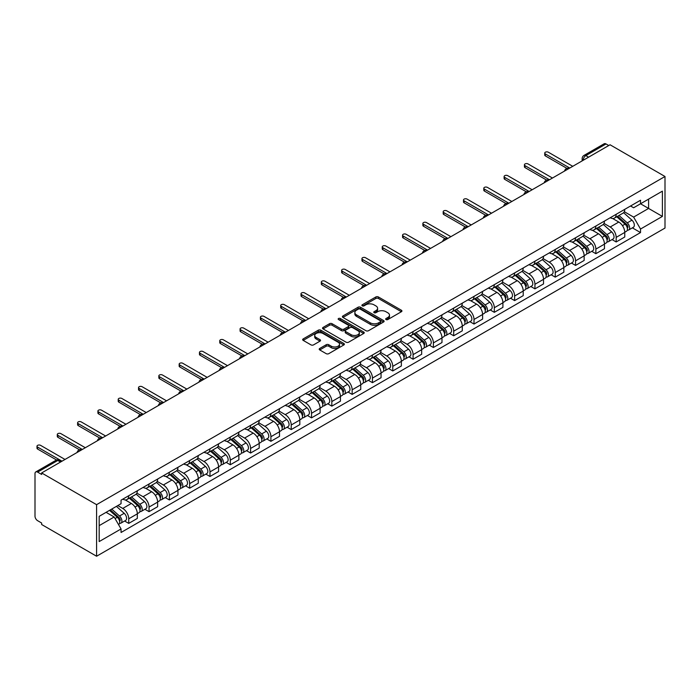 <?xml version="1.0" encoding="UTF-8"?>
<svg xmlns="http://www.w3.org/2000/svg" width="700" height="700" viewBox="0 0 700 700"><rect width="100%" height="100%" fill="white"/><g stroke="black" fill="none" stroke-linecap="round" stroke-linejoin="round"><path stroke-width="1.05" d="M386.033 319.559A1.269 0.726 0 0 0 387.826 319.559L401.398 311.719A1.811 1.041 0 0 0 401.931 310.984A1.811 1.041 0 0 0 401.398 310.24L378.402 296.966A1.811 1.041 0 0 0 375.848 296.966L362.267 304.797A1.269 0.726 0 0 0 361.891 305.322A1.269 0.726 0 0 0 362.267 305.839A1.269 0.726 0 0 0 364.053 305.839L365.811 304.824A5.784 3.342 0 0 1 373.993 304.824L375.909 305.926A5.784 3.342 0 0 1 377.598 308.289A5.784 3.342 0 0 1 375.909 310.651L374.15 311.666A1.269 0.726 0 0 0 373.783 312.183A1.269 0.726 0 0 0 374.15 312.699A1.269 0.726 0 0 0 375.935 312.699L377.694 311.684A5.784 3.342 0 0 1 385.875 311.684L387.791 312.786A5.784 3.342 0 0 1 389.489 315.149A5.784 3.342 0 0 1 387.791 317.511L386.033 318.526A1.269 0.726 0 0 0 385.665 319.043A1.269 0.726 0 0 0 386.033 319.559L386.033 318.526M319.743 348.46A1.811 1.041 0 0 0 319.217 349.195A1.811 1.041 0 0 0 319.743 349.939L326.2 353.666A1.811 1.041 0 0 0 328.755 353.666L343.831 344.96A1.811 1.041 0 0 0 344.365 344.216A1.811 1.041 0 0 0 343.831 343.481L320.828 330.199A1.811 1.041 0 0 0 318.273 330.199L303.196 338.905A1.811 1.041 0 0 0 302.662 339.649A1.811 1.041 0 0 0 303.196 340.384L310.993 344.881A1.811 1.041 0 0 0 313.547 344.881L319.996 341.154A1.811 1.041 0 0 0 320.53 340.419A1.811 1.041 0 0 0 319.996 339.684L316.129 337.453A4.839 2.791 0 0 1 314.72 335.475A4.839 2.791 0 0 1 317.704 332.894A4.839 2.791 0 0 1 322.971 333.506L338.109 342.248A4.839 2.791 0 0 1 339.526 344.216A4.839 2.791 0 0 1 336.543 346.797A4.839 2.791 0 0 1 331.275 346.194L328.755 344.733A1.811 1.041 0 0 0 326.2 344.733L319.743 348.46L319.743 349.939M96.582 504.665L41.641 472.946L610.059 144.778L665 176.496L96.582 504.665L96.582 556.238L665 228.06L665 176.496M365.942 330.715A1.811 1.041 0 0 0 368.498 330.715L383.574 322.009A1.811 1.041 0 0 0 384.108 321.274A1.811 1.041 0 0 0 383.574 320.539L360.57 307.256A1.811 1.041 0 0 0 358.015 307.256L342.939 315.963A1.811 1.041 0 0 0 342.405 316.697A1.811 1.041 0 0 0 342.939 317.433L365.942 330.715M339.036 319.83A1.269 0.726 0 0 1 340.314 320.014L340.314 318.509L363.703 332.01A1.811 1.041 0 0 1 364.236 332.745A1.811 1.041 0 0 1 363.703 333.48L348.626 342.186A1.811 1.041 0 0 1 346.071 342.186L323.067 328.912L323.067 327.434A1.811 1.041 0 0 0 322.534 328.169A1.811 1.041 0 0 0 323.067 328.912M323.067 327.434L329.516 323.706A1.811 1.041 0 0 1 332.071 323.706L341.408 329.096A1.811 1.041 0 0 0 343.963 329.096L348.241 326.62A1.811 1.041 0 0 0 348.766 325.885A1.811 1.041 0 0 0 348.241 325.15L338.529 319.541A1.269 0.726 0 0 1 338.161 319.025A1.269 0.726 0 0 1 338.94 318.351A1.269 0.726 0 0 1 340.314 318.509M41.641 472.946L41.641 474.451L37.607 472.124A3.684 2.126 -120 0 0 35.761 471.94A3.684 2.126 -120 0 0 35 473.629L35 516.171A3.684 2.126 -120 0 0 37.607 520.678L41.641 523.014L41.641 524.51L96.582 556.238M588.577 157.176L585.847 155.601A3.684 2.126 60 0 0 584.001 155.418L604.179 143.763A3.684 2.126 60 0 1 606.025 143.946L585.847 155.601A3.684 2.126 120 0 0 583.24 160.107L583.24 160.256M608.755 145.53L606.025 143.946M616.175 214.305A8.47 4.891 60 0 1 614.425 218.102L623.017 213.141A8.47 4.891 -120 0 0 624.767 209.344M603.986 223.423L610.19 227.01A8.47 4.891 60 0 1 616.175 237.379L624.767 232.418A8.47 4.891 -120 0 0 618.782 222.049L612.631 218.496M624.767 232.418L624.767 237.002L616.175 241.964L612.054 239.584M614.425 218.102A8.47 4.891 60 0 1 610.251 217.726M616.175 237.379L616.175 241.964M595.866 226.03A8.47 4.891 60 0 1 594.116 229.836L602.709 224.875A8.47 4.891 -120 0 0 604.459 221.069M591.745 251.309L595.866 253.689L604.459 248.727L604.459 244.142A8.47 4.891 -120 0 0 598.474 233.774L592.322 230.221M594.116 229.836A8.47 4.891 60 0 1 589.942 229.451M583.669 235.148L589.881 238.735A8.47 4.891 60 0 1 595.866 249.104L595.866 253.689M575.558 237.755A8.47 4.891 60 0 1 573.808 241.561L582.4 236.6A8.47 4.891 -120 0 0 584.15 232.794M571.436 263.043L575.558 265.414L584.15 260.453L584.15 255.868A8.47 4.891 -120 0 0 578.165 245.499L572.014 241.946M573.808 241.561A8.47 4.891 60 0 1 569.634 241.176M563.36 246.873L569.572 250.46A8.47 4.891 60 0 1 575.558 260.829L575.558 265.414M555.249 249.48A8.47 4.891 60 0 1 553.49 253.286L562.082 248.325A8.47 4.891 -120 0 0 563.841 244.519M551.128 274.767L555.249 277.139L563.841 272.186L563.841 267.601A8.47 4.891 -120 0 0 557.847 257.224L551.705 253.671M553.49 253.286A8.47 4.891 60 0 1 549.325 252.901M543.051 258.598L549.255 262.185A8.47 4.891 60 0 1 555.249 272.554L555.249 277.139M534.94 261.205A8.47 4.891 60 0 1 533.181 265.011L541.774 260.05A8.47 4.891 -120 0 0 543.532 256.244M530.819 286.493L534.94 288.873L543.532 283.911L543.532 279.326A8.47 4.891 -120 0 0 537.539 268.949L531.387 265.396M533.181 265.011A8.47 4.891 60 0 1 529.016 264.626M522.742 270.331L528.946 273.91A8.47 4.891 60 0 1 534.94 284.287L534.94 288.873M514.631 272.93A8.47 4.891 60 0 1 512.872 276.736L521.465 271.775A8.47 4.891 -120 0 0 523.224 267.969M510.51 298.217L514.631 300.598L523.224 295.636L523.224 291.051A8.47 4.891 -120 0 0 517.23 280.674L511.079 277.121M512.872 276.736A8.47 4.891 60 0 1 508.707 276.351M502.434 282.056L508.637 285.635A8.47 4.891 60 0 1 514.631 296.012L514.631 300.598M494.314 284.655A8.47 4.891 60 0 1 492.564 288.461L501.156 283.5A8.47 4.891 -120 0 0 502.906 279.703M490.201 309.942L494.314 312.322L502.915 307.361L502.915 302.776A8.47 4.891 -120 0 0 496.921 292.399L490.77 288.855M492.564 288.461A8.47 4.891 60 0 1 488.399 288.076M482.125 293.781L488.329 297.36A8.47 4.891 60 0 1 494.314 307.738L494.314 312.322M474.005 296.389A8.47 4.891 60 0 1 472.255 300.186L480.847 295.225A8.47 4.891 -120 0 0 482.597 291.428M469.892 321.668L474.005 324.047L482.597 319.086L482.597 314.501A8.47 4.891 -120 0 0 476.613 304.124L470.461 300.58M472.255 300.186A8.47 4.891 60 0 1 468.081 299.801M461.816 305.506L468.02 309.085A8.47 4.891 60 0 1 474.005 319.463L474.005 324.047M453.696 308.114A8.47 4.891 60 0 1 451.946 311.911L460.539 306.95A8.47 4.891 -120 0 0 462.289 303.152M449.575 333.392L453.696 335.773L462.289 330.811L462.289 326.226A8.47 4.891 -120 0 0 456.304 315.858L450.153 312.305M451.946 311.911A8.47 4.891 60 0 1 447.773 311.535M441.507 317.231L447.711 320.81A8.47 4.891 60 0 1 453.696 331.188L453.696 335.773M433.387 319.839A8.47 4.891 60 0 1 431.637 323.636L440.23 318.675A8.47 4.891 -120 0 0 441.98 314.877M429.266 345.118L433.387 347.498L441.98 342.536L441.98 337.951A8.47 4.891 -120 0 0 435.995 327.582L429.844 324.03M431.637 323.636A8.47 4.891 60 0 1 427.464 323.26M421.19 328.956L427.402 332.544A8.47 4.891 60 0 1 433.387 342.912L433.387 347.498M413.079 331.564A8.47 4.891 60 0 1 411.32 335.361L419.912 330.4A8.47 4.891 -120 0 0 421.671 326.602M408.957 356.842L413.079 359.223L421.671 354.261L421.671 349.676A8.47 4.891 -120 0 0 415.686 339.308L409.535 335.755M411.32 335.361A8.47 4.891 60 0 1 407.155 334.985M400.881 340.681L407.085 344.269A8.47 4.891 60 0 1 413.079 354.637L413.079 359.223M392.77 343.289A8.47 4.891 60 0 1 391.011 347.086L399.604 342.134A8.47 4.891 -120 0 0 401.363 338.328M388.649 368.567L392.77 370.947L401.363 365.986L401.363 361.401A8.47 4.891 -120 0 0 395.369 351.033L389.217 347.48M391.011 347.086A8.47 4.891 60 0 1 386.846 346.71M380.572 352.406L386.776 355.994A8.47 4.891 60 0 1 392.77 366.363L392.77 370.947M372.461 355.014A8.47 4.891 60 0 1 370.703 358.82L379.295 353.859A8.47 4.891 -120 0 0 381.054 350.053M368.34 380.301L372.461 382.672L381.054 377.711L381.054 373.126A8.47 4.891 -120 0 0 375.06 362.757L368.909 359.205M370.703 358.82A8.47 4.891 60 0 1 366.537 358.435M360.264 364.131L366.467 367.719A8.47 4.891 60 0 1 372.461 378.088L372.461 382.672M352.144 366.739A8.47 4.891 60 0 1 350.394 370.545L358.986 365.584A8.47 4.891 -120 0 0 360.736 361.777M348.031 392.026L352.152 394.398L360.745 389.445L360.745 384.851A8.47 4.891 -120 0 0 354.751 374.483L348.6 370.93M350.394 370.545A8.47 4.891 60 0 1 346.229 370.16M339.955 375.856L346.159 379.444A8.47 4.891 60 0 1 352.152 389.812L352.152 394.398M331.835 378.464A8.47 4.891 60 0 1 330.085 382.27L338.678 377.309A8.47 4.891 -120 0 0 340.428 373.502M327.723 403.751L331.835 406.131L340.428 401.17L340.428 396.585A8.47 4.891 -120 0 0 334.442 386.207L328.291 382.655M330.085 382.27A8.47 4.891 60 0 1 325.911 381.885M319.646 387.59L325.85 391.169A8.47 4.891 60 0 1 331.835 401.546L331.835 406.131M311.526 390.189A8.47 4.891 60 0 1 309.776 393.995L318.369 389.034A8.47 4.891 -120 0 0 320.119 385.227M307.405 415.476L311.526 417.856L320.119 412.895L320.119 408.31A8.47 4.891 -120 0 0 314.134 397.933L307.983 394.38M309.776 393.995A8.47 4.891 60 0 1 305.602 393.61M299.338 399.315L305.541 402.894A8.47 4.891 60 0 1 311.526 413.271L311.526 417.856M291.217 401.914A8.47 4.891 60 0 1 289.467 405.72L298.06 400.759A8.47 4.891 -120 0 0 299.81 396.961M287.096 427.201L291.217 429.581L299.81 424.62L299.81 420.035A8.47 4.891 -120 0 0 293.825 409.658L287.674 406.105M289.467 405.72A8.47 4.891 60 0 1 285.294 405.335M279.02 411.04L285.233 414.619A8.47 4.891 60 0 1 291.217 424.996L291.217 429.581M270.909 413.648A8.47 4.891 60 0 1 269.15 417.445L277.743 412.484A8.47 4.891 -120 0 0 279.501 408.686M266.787 438.926L270.909 441.306L279.501 436.345L279.501 431.76A8.47 4.891 -120 0 0 273.516 421.382L267.365 417.839M269.15 417.445A8.47 4.891 60 0 1 264.985 417.06M258.711 422.765L264.924 426.344A8.47 4.891 60 0 1 270.909 436.721L270.909 441.306M250.6 425.373A8.47 4.891 60 0 1 248.841 429.17L257.434 424.209A8.47 4.891 -120 0 0 259.192 420.411M246.479 450.651L250.6 453.031L259.192 448.07L259.192 443.485A8.47 4.891 -120 0 0 253.199 433.108L247.047 429.564M248.841 429.17A8.47 4.891 60 0 1 244.676 428.794M238.402 434.49L244.606 438.069A8.47 4.891 60 0 1 250.6 448.446L250.6 453.031M230.291 437.098A8.47 4.891 60 0 1 228.532 440.895L237.125 435.934A8.47 4.891 -120 0 0 238.884 432.136M226.17 462.376L230.291 464.756L238.884 459.795L238.884 455.21A8.47 4.891 -120 0 0 232.89 444.841L226.739 441.289M228.532 440.895A8.47 4.891 60 0 1 224.368 440.519M218.094 446.215L224.297 449.802A8.47 4.891 60 0 1 230.291 460.171L230.291 464.756M209.974 448.823A8.47 4.891 60 0 1 208.224 452.62L216.816 447.659A8.47 4.891 -120 0 0 218.575 443.861M205.861 474.101L209.982 476.481L218.575 471.52L218.575 466.935A8.47 4.891 -120 0 0 212.581 456.566L206.43 453.014M208.224 452.62A8.47 4.891 60 0 1 204.059 452.244M197.785 457.94L203.989 461.528A8.47 4.891 60 0 1 209.982 471.896L209.982 476.481M189.665 460.548A8.47 4.891 60 0 1 187.915 464.345L196.508 459.392A8.47 4.891 -120 0 0 198.258 455.586M185.553 485.826L189.665 488.206L198.258 483.245L198.258 478.66A8.47 4.891 -120 0 0 192.273 468.291L186.121 464.739M187.915 464.345A8.47 4.891 60 0 1 183.741 463.969M177.476 469.665L183.68 473.252A8.47 4.891 60 0 1 189.665 483.621L189.665 488.206M169.356 472.273A8.47 4.891 60 0 1 167.606 476.079L176.199 471.117A8.47 4.891 -120 0 0 177.949 467.311M165.235 497.56L169.356 499.931L177.949 494.97L177.949 490.385A8.47 4.891 -120 0 0 171.964 480.016L165.812 476.464M167.606 476.079A8.47 4.891 60 0 1 163.433 475.694M157.168 481.39L163.371 484.977A8.47 4.891 60 0 1 169.356 495.346L169.356 499.931M149.048 483.998A8.47 4.891 60 0 1 147.298 487.804L155.89 482.843A8.47 4.891 -120 0 0 157.64 479.036M144.926 509.285L149.048 511.656L157.64 506.695L157.64 502.11A8.47 4.891 -120 0 0 151.655 491.741L145.504 488.189M147.298 487.804A8.47 4.891 60 0 1 143.124 487.419M136.85 493.115L143.062 496.702A8.47 4.891 60 0 1 149.048 507.071L149.048 511.656M128.739 495.722A8.47 4.891 60 0 1 126.98 499.529L135.581 494.567A8.47 4.891 -120 0 0 137.331 490.761M124.617 521.01L128.739 523.39L137.331 518.429L137.331 513.844A8.47 4.891 -120 0 0 131.346 503.466L125.195 499.914M126.98 499.529A8.47 4.891 60 0 1 122.815 499.144M117.801 505.575L122.754 508.427A8.47 4.891 60 0 1 128.739 518.805L128.739 523.39M630.56 206.001L633.622 207.769L662.392 191.153L648.594 199.124L648.594 208.442L633.622 217.088L624.295 211.697M99.181 525.639L114.153 516.994L121.056 528.946L99.181 541.572L99.181 516.32L121.056 503.694L121.056 500.159L640.526 200.244L640.526 203.779L662.392 216.405L640.526 229.04L633.622 217.088M662.392 191.153L662.392 216.405M121.056 528.946L121.056 532.481L640.526 232.566L640.526 229.04M114.153 516.994L106.085 512.339M632.371 227.859L640.526 232.566M386.54 319.734L387.791 319.016A5.784 3.342 0 0 0 389.489 316.654L389.489 315.149M377.598 308.289L377.598 309.794A5.784 3.342 0 0 1 375.909 312.156L374.658 312.874M401.38 311.736L378.402 298.463A1.811 1.041 0 0 0 375.848 298.463L362.775 306.014M383.547 322.026L360.57 308.761A1.811 1.041 0 0 0 358.015 308.761L342.965 317.45L342.939 315.963M380.38 321.79A1.269 0.726 0 0 0 380.748 321.274A1.269 0.726 0 0 0 380.38 320.757L360.185 309.102A1.269 0.726 0 0 0 358.4 309.102L356.545 310.17A5.784 3.342 0 0 0 354.856 312.533A5.784 3.342 0 0 0 356.545 314.895L370.352 322.858A5.784 3.342 0 0 0 378.525 322.858L380.38 321.79L380.38 323.295A1.269 0.726 0 0 0 380.748 322.779L380.748 321.274M354.856 312.533L354.856 314.037A5.784 3.342 0 0 0 356.545 316.391L356.545 314.895M380.38 323.295L378.525 324.363A5.784 3.342 0 0 1 370.352 324.363L356.545 316.391M323.085 328.921L329.516 325.211L329.516 323.706M348.766 325.885L348.766 327.39A1.811 1.041 0 0 1 348.241 328.125L343.963 330.601A1.811 1.041 0 0 1 341.408 330.601L332.071 325.211A1.811 1.041 0 0 0 329.516 325.211M340.314 320.014L363.676 333.498M351.085 334.679A4.839 2.791 0 0 0 356.352 335.291A4.839 2.791 0 0 0 359.336 332.71A4.839 2.791 0 0 0 357.919 330.733L352.581 327.652A1.811 1.041 0 0 0 350.026 327.652L345.748 330.129A1.811 1.041 0 0 0 345.223 330.864A1.811 1.041 0 0 0 345.748 331.599L351.085 334.679L351.085 336.184A4.839 2.791 0 0 0 356.352 336.787A4.839 2.791 0 0 0 359.336 334.215L359.336 332.71M345.223 330.864L345.223 332.369A1.811 1.041 0 0 0 345.748 333.104L345.748 331.599M351.085 336.184L345.748 333.104M339.526 344.216L339.526 345.721A4.839 2.791 0 0 1 336.543 348.303A4.839 2.791 0 0 1 331.275 347.699L328.755 346.238A1.811 1.041 0 0 0 326.2 346.238L319.769 349.947M314.72 335.475L314.72 336.98A4.839 2.791 0 0 0 316.129 338.949L316.129 337.453M319.996 339.684L319.996 341.154L316.129 338.949M343.805 344.969L320.828 331.704A1.811 1.041 0 0 0 318.273 331.704L303.214 340.392M616.761 216.755L625.039 224.14A4.603 2.66 60 0 1 626.483 231.254L624.767 232.251M616.989 216.947L620.883 219.196M617.601 216.274L626.806 224.49A2.214 1.277 60 0 1 627.506 227.902A2.214 1.277 60 0 1 627.305 227.99M618.975 215.477L627.253 222.862A4.603 2.66 60 0 1 628.696 229.976A4.603 2.66 60 0 1 627.305 230.125M623.595 212.704L631.942 220.159A4.603 2.66 60 0 1 633.386 227.273L628.696 229.976M566.93 168.359L545.352 155.899A2.117 1.225 180 0 1 544.731 155.032L544.731 153.081A2.117 1.225 -0 0 0 545.352 153.947L569.765 168.044M572.758 166.311L548.345 152.215A2.117 1.225 -0 0 0 546.044 151.952A2.117 1.225 -0 0 0 544.731 153.081M596.452 228.48L604.73 235.865A4.603 2.66 60 0 1 606.174 242.979L604.459 243.976M596.671 228.672L600.574 230.921M597.293 227.999L606.497 236.215A2.214 1.277 60 0 1 607.189 239.636A2.214 1.277 60 0 1 606.988 239.715M598.666 227.203L606.944 234.588A4.603 2.66 60 0 1 608.387 241.701A4.603 2.66 60 0 1 606.996 241.85M603.286 224.429L611.634 231.884A4.603 2.66 60 0 1 613.077 238.998L608.387 241.701M576.144 240.205L584.421 247.59A4.603 2.66 60 0 1 585.865 254.713L584.15 255.701M576.363 240.398L580.256 242.655M576.984 239.724L586.189 247.94A2.214 1.277 60 0 1 586.88 251.361A2.214 1.277 60 0 1 586.679 251.44M578.358 238.928L586.635 246.312A4.603 2.66 60 0 1 588.079 253.435A4.603 2.66 60 0 1 586.688 253.575M582.977 236.154L591.325 243.609A4.603 2.66 60 0 1 592.769 250.723L588.079 253.435M546.621 180.084L525.044 167.624A2.117 1.225 180 0 1 524.423 166.758L524.423 164.806A2.117 1.225 -0 0 0 525.044 165.673L549.456 179.769M552.449 178.036L528.036 163.94A2.117 1.225 -0 0 0 525.726 163.678A2.117 1.225 -0 0 0 524.423 164.806M526.312 191.809L504.735 179.349A2.117 1.225 180 0 1 504.114 178.491L504.114 176.531A2.117 1.225 -0 0 0 504.735 177.398L529.148 191.494M532.14 189.761L507.727 175.665A2.117 1.225 -0 0 0 505.418 175.403A2.117 1.225 -0 0 0 504.114 176.531M555.835 251.93L564.113 259.315A4.603 2.66 60 0 1 565.556 266.438L563.841 267.426M556.054 252.131L559.947 254.38M556.666 251.449L565.88 259.665A2.214 1.277 60 0 1 566.571 263.086A2.214 1.277 60 0 1 566.37 263.165M558.049 250.652L566.326 258.037A4.603 2.66 60 0 1 567.77 265.16A4.603 2.66 60 0 1 566.379 265.309M562.66 247.888L571.008 255.334A4.603 2.66 60 0 1 572.46 262.447L567.77 265.16M535.526 263.655L543.804 271.04A4.603 2.66 60 0 1 545.247 278.162L543.532 279.151M535.745 263.856L539.639 266.105M536.358 263.174L545.571 271.39A2.214 1.277 60 0 1 546.262 274.811A2.214 1.277 60 0 1 546.061 274.89M537.74 262.377L546.017 269.762A4.603 2.66 60 0 1 547.461 276.885A4.603 2.66 60 0 1 546.07 277.034M542.351 259.613L550.699 267.059A4.603 2.66 60 0 1 552.142 274.172L547.461 276.885M515.218 275.38L523.495 282.765A4.603 2.66 60 0 1 524.939 289.887L523.215 290.876M515.436 275.581L519.33 277.83M516.049 274.899L525.262 283.115A2.214 1.277 60 0 1 525.954 286.536A2.214 1.277 60 0 1 525.753 286.615M517.431 274.102L525.709 281.488A4.603 2.66 60 0 1 527.153 288.61A4.603 2.66 60 0 1 525.761 288.759M522.043 271.338L530.39 278.784A4.603 2.66 60 0 1 531.834 285.906L527.153 288.61M505.995 203.534L484.426 191.074A2.117 1.225 180 0 1 483.805 190.216L483.805 188.256A2.117 1.225 -0 0 0 484.426 189.123L508.83 203.219M511.831 201.486L487.419 187.399A2.117 1.225 -0 0 0 485.109 187.127A2.117 1.225 -0 0 0 483.805 188.256M485.686 215.259L464.117 202.808A2.117 1.225 180 0 1 463.496 201.941L463.496 199.981A2.117 1.225 -0 0 0 464.117 200.847L488.521 214.944M491.523 213.211L467.11 199.124A2.117 1.225 -0 0 0 464.8 198.852A2.117 1.225 -0 0 0 463.496 199.981M465.377 226.984L443.8 214.532A2.117 1.225 180 0 1 443.188 213.666L443.188 211.715A2.117 1.225 -0 0 0 443.8 212.572L468.213 226.669M471.205 224.936L446.801 210.849A2.117 1.225 -0 0 0 444.491 210.577A2.117 1.225 -0 0 0 443.188 211.715M494.909 287.114L503.177 294.49A4.603 2.66 60 0 1 504.63 301.613L502.906 302.601M495.127 287.306L499.021 289.555M495.74 286.624L504.945 294.849A2.214 1.277 60 0 1 505.645 298.261A2.214 1.277 60 0 1 505.444 298.34M497.123 285.828L505.391 293.213A4.603 2.66 60 0 1 506.844 300.335A4.603 2.66 60 0 1 505.452 300.484M501.734 283.062L510.081 290.509A4.603 2.66 60 0 1 511.525 297.631L506.844 300.335M445.069 238.709L423.491 226.257A2.117 1.225 180 0 1 422.87 225.391L422.87 223.44A2.117 1.225 -0 0 0 423.491 224.297L447.904 238.394M450.896 236.67L426.484 222.574A2.117 1.225 -0 0 0 424.183 222.311A2.117 1.225 -0 0 0 422.87 223.44M474.591 298.839L482.869 306.224A4.603 2.66 60 0 1 484.312 313.338L482.597 314.326M474.819 299.031L478.713 301.28M475.431 298.358L484.636 306.574A2.214 1.277 60 0 1 485.336 309.986A2.214 1.277 60 0 1 485.135 310.065M476.805 297.561L485.082 304.946A4.603 2.66 60 0 1 486.526 312.06A4.603 2.66 60 0 1 485.144 312.209M481.425 294.787L489.773 302.234A4.603 2.66 60 0 1 491.216 309.356L486.526 312.06M424.76 250.434L403.183 237.983A2.117 1.225 180 0 1 402.561 237.116L402.561 235.165A2.117 1.225 -0 0 0 403.183 236.031L427.595 250.119M430.588 248.395L406.175 234.299A2.117 1.225 -0 0 0 403.874 234.036A2.117 1.225 -0 0 0 402.561 235.165M454.282 310.564L462.56 317.949A4.603 2.66 60 0 1 464.004 325.062L462.289 326.051M454.501 310.756L458.404 313.005M455.123 310.082L464.327 318.299A2.214 1.277 60 0 1 465.019 321.711A2.214 1.277 60 0 1 464.817 321.79M456.496 309.286L464.774 316.671A4.603 2.66 60 0 1 466.218 323.785A4.603 2.66 60 0 1 464.826 323.934M461.116 306.512L469.464 313.959A4.603 2.66 60 0 1 470.907 321.081L466.218 323.785M404.451 262.168L382.874 249.707A2.117 1.225 180 0 1 382.252 248.841L382.252 246.89A2.117 1.225 -0 0 0 382.874 247.756L407.286 261.844M410.279 260.12L385.866 246.024A2.117 1.225 -0 0 0 383.556 245.761A2.117 1.225 -0 0 0 382.252 246.89M433.974 322.289L442.251 329.674A4.603 2.66 60 0 1 443.695 336.787L441.98 337.785M434.192 322.481L438.086 324.73M434.814 321.808L444.019 330.024A2.214 1.277 60 0 1 444.71 333.436A2.214 1.277 60 0 1 444.509 333.515M436.188 321.011L444.465 328.396A4.603 2.66 60 0 1 445.909 335.51A4.603 2.66 60 0 1 444.517 335.659M440.808 318.238L449.155 325.684A4.603 2.66 60 0 1 450.599 332.806L445.909 335.51M384.142 273.892L362.565 261.433A2.117 1.225 180 0 1 361.944 260.566L361.944 258.615A2.117 1.225 -0 0 0 362.565 259.481L386.977 273.569M389.97 271.845L365.558 257.749A2.117 1.225 -0 0 0 363.248 257.486A2.117 1.225 -0 0 0 361.944 258.615M413.665 334.014L421.942 341.399A4.603 2.66 60 0 1 423.386 348.512L421.671 349.51M413.884 334.206L417.777 336.455M414.496 333.533L423.71 341.749A2.214 1.277 60 0 1 424.401 345.161A2.214 1.277 60 0 1 424.2 345.249M415.879 332.736L424.156 340.121A4.603 2.66 60 0 1 425.6 347.235A4.603 2.66 60 0 1 424.209 347.384M420.49 329.963L428.838 337.418A4.603 2.66 60 0 1 430.29 344.531L425.6 347.235M393.356 345.739L401.634 353.124A4.603 2.66 60 0 1 403.078 360.238L401.363 361.235M393.575 345.931L397.469 348.18M394.188 345.257L403.401 353.474A2.214 1.277 60 0 1 404.092 356.886A2.214 1.277 60 0 1 403.891 356.974M395.57 344.461L403.848 351.846A4.603 2.66 60 0 1 405.291 358.96A4.603 2.66 60 0 1 403.9 359.109M400.181 341.688L408.529 349.142A4.603 2.66 60 0 1 409.973 356.256L405.291 358.96M373.047 357.464L381.325 364.849A4.603 2.66 60 0 1 382.769 371.971L381.045 372.96M373.266 357.656L377.16 359.905M373.879 356.983L383.092 365.199A2.214 1.277 60 0 1 383.784 368.62A2.214 1.277 60 0 1 383.582 368.699M375.261 356.186L383.539 363.571A4.603 2.66 60 0 1 384.983 370.685A4.603 2.66 60 0 1 383.591 370.834M379.873 353.412L388.22 360.868A4.603 2.66 60 0 1 389.664 367.981L384.983 370.685M352.739 369.189L361.007 376.574A4.603 2.66 60 0 1 362.46 383.696L360.736 384.685M352.957 369.39L356.851 371.639M353.57 368.707L362.784 376.924A2.214 1.277 60 0 1 363.475 380.345A2.214 1.277 60 0 1 363.274 380.424M354.953 367.911L363.221 375.296A4.603 2.66 60 0 1 364.674 382.419A4.603 2.66 60 0 1 363.283 382.559M359.564 365.146L367.911 372.592A4.603 2.66 60 0 1 369.355 379.706L364.674 382.419M332.421 380.914L340.699 388.299A4.603 2.66 60 0 1 342.142 395.421L340.428 396.41M332.649 381.115L336.543 383.364M333.261 380.433L342.466 388.649A2.214 1.277 60 0 1 343.166 392.07A2.214 1.277 60 0 1 342.965 392.149M334.635 379.636L342.912 387.021A4.603 2.66 60 0 1 344.356 394.144A4.603 2.66 60 0 1 342.974 394.293M339.255 376.871L347.602 384.317A4.603 2.66 60 0 1 349.046 391.431L344.356 394.144M312.113 392.639L320.39 400.024A4.603 2.66 60 0 1 321.834 407.146L320.119 408.135M312.331 392.84L316.234 395.089M312.953 392.158L322.158 400.374A2.214 1.277 60 0 1 322.849 403.795A2.214 1.277 60 0 1 322.648 403.874M314.326 391.361L322.604 398.746A4.603 2.66 60 0 1 324.047 405.869A4.603 2.66 60 0 1 322.656 406.017M318.946 388.596L327.294 396.043A4.603 2.66 60 0 1 328.738 403.165L324.047 405.869M363.825 285.618L342.256 273.158A2.117 1.225 180 0 1 341.635 272.291L341.635 270.34A2.117 1.225 -0 0 0 342.256 271.206L366.669 285.294M369.661 283.57L345.249 269.474A2.117 1.225 -0 0 0 342.939 269.211A2.117 1.225 -0 0 0 341.635 270.34M343.516 297.342L321.947 284.882A2.117 1.225 180 0 1 321.326 284.016L321.326 282.065A2.117 1.225 -0 0 0 321.947 282.931L346.351 297.027M349.352 295.295L324.94 281.199A2.117 1.225 -0 0 0 322.63 280.936A2.117 1.225 -0 0 0 321.326 282.065M323.207 309.067L301.63 296.608A2.117 1.225 180 0 1 301.017 295.75L301.017 293.79A2.117 1.225 -0 0 0 301.63 294.656L326.043 308.752M329.035 307.02L304.631 292.924A2.117 1.225 -0 0 0 302.321 292.661A2.117 1.225 -0 0 0 301.017 293.79M302.899 320.793L281.321 308.332A2.117 1.225 180 0 1 280.7 307.475L280.7 305.515A2.117 1.225 -0 0 0 281.321 306.381L305.734 320.477M308.726 318.745L284.314 304.658A2.117 1.225 -0 0 0 282.012 304.386A2.117 1.225 -0 0 0 280.7 305.515M282.59 332.517L261.012 320.066A2.117 1.225 180 0 1 260.391 319.2L260.391 317.24A2.117 1.225 -0 0 0 261.012 318.106L285.425 332.203M288.418 330.47L264.005 316.382A2.117 1.225 -0 0 0 261.704 316.111A2.117 1.225 -0 0 0 260.391 317.24M262.281 344.243L240.704 331.791A2.117 1.225 180 0 1 240.082 330.925L240.082 328.965A2.117 1.225 -0 0 0 240.704 329.831L265.116 343.928M268.109 342.195L243.696 328.108A2.117 1.225 -0 0 0 241.386 327.836A2.117 1.225 -0 0 0 240.082 328.965M291.804 404.364L300.081 411.749A4.603 2.66 60 0 1 301.525 418.871L299.81 419.86M292.023 404.565L295.916 406.814M292.644 403.882L301.849 412.108A2.214 1.277 60 0 1 302.54 415.52A2.214 1.277 60 0 1 302.339 415.599M294.017 403.086L302.295 410.471A4.603 2.66 60 0 1 303.739 417.594A4.603 2.66 60 0 1 302.348 417.743M298.637 400.321L306.985 407.767A4.603 2.66 60 0 1 308.429 414.89L303.739 417.594M241.973 355.967L220.395 343.516A2.117 1.225 180 0 1 219.774 342.65L219.774 340.699A2.117 1.225 -0 0 0 220.395 341.556L244.807 355.652M247.8 353.92L223.388 339.832A2.117 1.225 -0 0 0 221.077 339.57A2.117 1.225 -0 0 0 219.774 340.699M271.495 416.098L279.773 423.483A4.603 2.66 60 0 1 281.216 430.596L279.501 431.585M271.714 416.29L275.608 418.539M272.326 415.608L281.54 423.832A2.214 1.277 60 0 1 282.231 427.245A2.214 1.277 60 0 1 282.03 427.324M273.709 414.82L281.986 422.205A4.603 2.66 60 0 1 283.43 429.319A4.603 2.66 60 0 1 282.039 429.467M278.32 412.046L286.668 419.493A4.603 2.66 60 0 1 288.12 426.615L283.43 429.319M221.655 367.692L200.086 355.241A2.117 1.225 180 0 1 199.465 354.375L199.465 352.424A2.117 1.225 -0 0 0 200.086 353.281L224.499 367.377M227.491 365.654L203.079 351.558A2.117 1.225 -0 0 0 200.769 351.295A2.117 1.225 -0 0 0 199.465 352.424M251.186 427.822L259.464 435.207A4.603 2.66 60 0 1 260.908 442.321L259.192 443.31M251.405 428.015L255.299 430.264M252.017 427.341L261.231 435.558A2.214 1.277 60 0 1 261.922 438.97A2.214 1.277 60 0 1 261.721 439.049M253.4 426.545L261.678 433.93A4.603 2.66 60 0 1 263.121 441.044A4.603 2.66 60 0 1 261.73 441.192M258.011 423.771L266.359 431.217A4.603 2.66 60 0 1 267.803 438.34L263.121 441.044M201.346 379.426L179.778 366.966A2.117 1.225 180 0 1 179.156 366.1L179.156 364.149A2.117 1.225 -0 0 0 179.778 365.015L204.181 379.102M207.183 377.379L182.77 363.283A2.117 1.225 -0 0 0 180.46 363.02A2.117 1.225 -0 0 0 179.156 364.149M230.877 439.547L239.155 446.933A4.603 2.66 60 0 1 240.599 454.046L238.875 455.044M231.096 439.74L234.99 441.989M231.709 439.066L240.922 447.283A2.214 1.277 60 0 1 241.614 450.695A2.214 1.277 60 0 1 241.412 450.774M233.091 438.27L241.369 445.655A4.603 2.66 60 0 1 242.812 452.769A4.603 2.66 60 0 1 241.421 452.918M237.703 435.496L246.05 442.942A4.603 2.66 60 0 1 247.494 450.065L242.812 452.769M181.037 391.151L159.46 378.691A2.117 1.225 180 0 1 158.847 377.825L158.847 375.874A2.117 1.225 -0 0 0 159.46 376.74L183.873 390.828M186.865 389.104L162.461 375.007A2.117 1.225 -0 0 0 160.151 374.745A2.117 1.225 -0 0 0 158.847 375.874M210.569 451.273L218.838 458.657A4.603 2.66 60 0 1 220.29 465.771L218.566 466.769M210.787 451.465L214.681 453.714M211.4 450.791L220.614 459.008A2.214 1.277 60 0 1 221.305 462.42A2.214 1.277 60 0 1 221.104 462.508M212.782 449.995L221.051 457.38A4.603 2.66 60 0 1 222.504 464.494A4.603 2.66 60 0 1 221.112 464.642M217.394 447.221L225.741 454.676A4.603 2.66 60 0 1 227.185 461.79L222.504 464.494M160.729 402.876L139.151 390.416A2.117 1.225 180 0 1 138.53 389.55L138.53 387.599A2.117 1.225 -0 0 0 139.151 388.465L163.564 402.553M166.556 400.829L142.153 386.733A2.117 1.225 -0 0 0 139.843 386.47A2.117 1.225 -0 0 0 138.53 387.599M190.251 462.998L198.529 470.383A4.603 2.66 60 0 1 199.972 477.496L198.258 478.494M190.479 463.19L194.373 465.439M191.091 462.516L200.296 470.733A2.214 1.277 60 0 1 200.996 474.145A2.214 1.277 60 0 1 200.795 474.233M192.465 461.72L200.742 469.105A4.603 2.66 60 0 1 202.186 476.219A4.603 2.66 60 0 1 200.804 476.367M197.085 458.946L205.433 466.401A4.603 2.66 60 0 1 206.876 473.515L202.186 476.219M140.42 414.601L118.843 402.141A2.117 1.225 180 0 1 118.221 401.275L118.221 399.324A2.117 1.225 -0 0 0 118.843 400.19L143.255 414.286M146.248 412.554L121.835 398.457A2.117 1.225 -0 0 0 119.534 398.195A2.117 1.225 -0 0 0 118.221 399.324M169.942 474.722L178.22 482.108A4.603 2.66 60 0 1 179.664 489.23L177.949 490.219M170.161 474.915L174.064 477.164M170.782 474.241L179.987 482.457A2.214 1.277 60 0 1 180.688 485.879A2.214 1.277 60 0 1 180.477 485.957M172.156 473.445L180.434 480.83A4.603 2.66 60 0 1 181.877 487.944A4.603 2.66 60 0 1 180.486 488.093M176.776 470.671L185.124 478.126A4.603 2.66 60 0 1 186.567 485.24L181.877 487.944M120.111 426.326L98.534 413.866A2.117 1.225 180 0 1 97.913 413.009L97.913 411.049A2.117 1.225 -0 0 0 98.534 411.915L122.946 426.011M125.939 424.279L101.526 410.183A2.117 1.225 -0 0 0 99.225 409.92A2.117 1.225 -0 0 0 97.913 411.049M149.634 486.448L157.911 493.832A4.603 2.66 60 0 1 159.355 500.955L157.64 501.944M149.852 486.649L153.746 488.898M150.474 485.966L159.679 494.183A2.214 1.277 60 0 1 160.37 497.604A2.214 1.277 60 0 1 160.169 497.683M151.847 485.17L160.125 492.555A4.603 2.66 60 0 1 161.569 499.677A4.603 2.66 60 0 1 160.178 499.817M156.468 482.405L164.815 489.851A4.603 2.66 60 0 1 166.259 496.965L161.569 499.677M99.803 438.051L78.225 425.591A2.117 1.225 180 0 1 77.604 424.734L77.604 422.774A2.117 1.225 -0 0 0 78.225 423.64L102.638 437.736M105.63 436.004L81.218 421.908A2.117 1.225 -0 0 0 78.907 421.645A2.117 1.225 -0 0 0 77.604 422.774M129.325 498.173L137.602 505.558A4.603 2.66 60 0 1 139.046 512.68L137.331 513.669M129.544 498.374L133.438 500.623M130.156 497.691L139.37 505.907A2.214 1.277 60 0 1 140.061 509.329A2.214 1.277 60 0 1 139.86 509.407M131.539 496.895L139.816 504.28A4.603 2.66 60 0 1 141.26 511.403A4.603 2.66 60 0 1 139.869 511.551M136.15 494.13L144.506 501.576A4.603 2.66 60 0 1 145.95 508.69L141.26 511.403M79.485 449.776L57.916 437.325A2.117 1.225 180 0 1 57.295 436.459L57.295 434.499A2.117 1.225 -0 0 0 57.916 435.365L82.329 449.461M85.321 447.729L60.909 433.641A2.117 1.225 -0 0 0 58.599 433.37A2.117 1.225 -0 0 0 57.295 434.499M109.524 510.352L117.294 517.282A4.603 2.66 60 0 1 118.737 524.405L118.51 524.536M109.603 510.309L113.129 512.347M110.355 509.871L119.061 517.633A2.214 1.277 60 0 1 119.753 521.054A2.214 1.277 60 0 1 119.551 521.133M111.737 509.075L119.508 516.005A4.603 2.66 60 0 1 120.951 523.128A4.603 2.66 60 0 1 119.56 523.276M116.419 506.371L124.189 513.301A4.603 2.66 60 0 1 125.641 520.424L120.951 523.128M56.578 459.996L37.607 449.05A2.117 1.225 180 0 1 36.986 448.184L36.986 446.224A2.117 1.225 -0 0 0 37.607 447.09L62.011 461.186M65.013 459.454L40.6 445.366A2.117 1.225 -0 0 0 38.29 445.095A2.117 1.225 -0 0 0 36.986 446.224M583.371 160.186L583.24 160.107A3.684 2.126 0 0 1 582.164 158.602L582.164 160.886M149.048 507.071L157.64 502.11M169.356 495.346L177.949 490.385M189.665 483.621L198.258 478.66M209.982 471.896L218.575 466.935M230.291 460.171L238.884 455.21M250.6 448.446L259.192 443.485M270.909 436.721L279.501 431.76M291.217 424.996L299.81 420.035M311.526 413.271L320.119 408.31M331.835 401.546L340.428 396.585M352.152 389.812L360.745 384.851M372.461 378.088L381.054 373.126M392.77 366.363L401.363 361.401M413.079 354.637L421.671 349.676M433.387 342.912L441.98 337.951M453.696 331.188L462.289 326.226M474.005 319.463L482.597 314.501M494.314 307.738L502.915 302.776M514.631 296.012L523.224 291.051M534.94 284.287L543.532 279.326M555.249 272.554L563.841 267.601M575.558 260.829L584.15 255.868M595.866 249.104L604.459 244.142M128.739 518.805L137.331 513.844M122.754 508.427L131.346 503.466M143.062 496.702L151.655 491.741M163.371 484.977L171.964 480.016M183.68 473.252L192.273 468.291M203.989 461.528L212.581 456.566M224.297 449.802L232.89 444.841M244.606 438.069L253.199 433.108M264.924 426.344L273.516 421.382M285.233 414.619L293.825 409.658M305.541 402.894L314.134 397.933M325.85 391.169L334.442 386.207M346.159 379.444L354.751 374.483M366.467 367.719L375.06 362.757M386.776 355.994L395.369 351.033M407.085 344.269L415.686 339.308M427.402 332.544L435.995 327.582M447.711 320.81L456.304 315.858M468.02 309.085L476.613 304.124M488.329 297.36L496.921 292.399M508.637 285.635L517.23 280.674M528.946 273.91L537.539 268.949M549.255 262.185L557.847 257.224M569.572 250.46L578.165 245.499M589.881 238.735L598.474 233.774M610.19 227.01L618.782 222.049M568.951 168.508A3.684 2.126 120 0 0 567.324 169.452M548.642 180.232A3.684 2.126 120 0 0 547.015 181.178M528.334 191.957A3.684 2.126 120 0 0 526.706 192.903M508.016 203.691A3.684 2.126 120 0 0 506.398 204.627M487.707 215.416A3.684 2.126 120 0 0 486.08 216.352M467.399 227.141A3.684 2.126 120 0 0 465.771 228.078M447.09 238.866A3.684 2.126 120 0 0 445.463 239.803M426.781 250.591A3.684 2.126 120 0 0 425.154 251.527M406.473 262.316A3.684 2.126 120 0 0 404.845 263.252M386.164 274.041A3.684 2.126 120 0 0 384.536 274.977M365.846 285.766A3.684 2.126 120 0 0 364.227 286.703M345.537 297.491A3.684 2.126 120 0 0 343.91 298.436M325.229 309.216A3.684 2.126 120 0 0 323.601 310.161M304.92 320.95A3.684 2.126 120 0 0 303.293 321.886M284.611 332.675A3.684 2.126 120 0 0 282.984 333.611M264.303 344.4A3.684 2.126 120 0 0 262.675 345.336M243.994 356.125A3.684 2.126 120 0 0 242.366 357.061M223.676 367.85A3.684 2.126 120 0 0 222.058 368.786M203.367 379.575A3.684 2.126 120 0 0 201.74 380.511M183.059 391.3A3.684 2.126 120 0 0 181.431 392.236M162.75 403.025A3.684 2.126 120 0 0 161.123 403.961M142.441 414.75A3.684 2.126 120 0 0 140.814 415.695M122.133 426.475A3.684 2.126 120 0 0 120.505 427.42M101.824 438.2A3.684 2.126 120 0 0 100.196 439.145M81.506 449.934A3.684 2.126 120 0 0 79.888 450.87M60.515 462.052L57.785 460.469L37.607 472.124M61.6 461.431L59.623 460.294A3.684 2.126 120 0 0 57.785 460.469A3.684 2.126 60 0 0 55.939 460.294L35.761 471.94M387.791 319.016L387.791 317.511M374.15 312.699L374.15 311.666M375.909 312.156L375.909 310.651M362.267 305.839L362.267 304.797M375.848 298.463L375.848 296.966M378.402 298.463L378.402 296.966M401.398 311.719L401.398 310.24M358.015 308.761L358.015 307.256M360.57 308.761L360.57 307.256M383.574 322.009L383.574 320.539M370.352 324.363L370.352 322.858M378.525 324.363L378.525 322.858M332.071 325.211L332.071 323.706M341.408 330.601L341.408 329.096M343.963 330.601L343.963 329.096M348.241 328.125L348.241 326.62M363.703 333.48L363.703 332.01M326.2 346.238L326.2 344.733M328.755 346.238L328.755 344.733M331.275 347.699L331.275 346.194M303.196 340.384L303.196 338.905M318.273 331.704L318.273 330.199M320.828 331.704L320.828 330.199M343.831 344.96L343.831 343.481M625.039 224.14L622.457 225.627M627.961 226.896L627.13 227.377M631.942 220.159L627.253 222.862M545.352 153.947L545.352 155.899M604.73 235.865L602.149 237.352M607.653 238.621L606.821 239.102M611.634 231.884L606.944 234.588M584.421 247.59L581.84 249.078M587.344 250.346L586.512 250.828M591.325 243.609L586.635 246.312M525.044 165.673L525.044 167.624M504.735 177.398L504.735 179.349M564.113 259.315L561.531 260.803M567.026 262.071L566.204 262.553M571.008 255.334L566.326 258.037M543.804 271.04L541.222 272.536M546.718 273.796L545.895 274.277M550.699 267.059L546.017 269.762M523.495 282.765L520.914 284.261M526.409 285.521L525.577 286.002M530.39 278.784L525.709 281.488M484.426 189.123L484.426 191.074M464.117 200.847L464.117 202.808M443.8 212.572L443.8 214.532M503.177 294.49L500.605 295.986M506.1 297.246L505.269 297.727M510.081 290.509L505.391 293.213M423.491 224.297L423.491 226.257M482.869 306.224L480.287 307.711M485.791 308.98L484.96 309.453M489.773 302.234L485.082 304.946M403.183 236.031L403.183 237.983M462.56 317.949L459.979 319.436M465.483 320.705L464.651 321.178M469.464 313.959L464.774 316.671M382.874 247.756L382.874 249.707M442.251 329.674L439.67 331.161M445.174 332.43L444.342 332.902M449.155 325.684L444.465 328.396M362.565 259.481L362.565 261.433M421.942 341.399L419.361 342.886M424.856 344.155L424.034 344.636M428.838 337.418L424.156 340.121M401.634 353.124L399.053 354.611M404.547 355.88L403.725 356.361M408.529 349.142L403.848 351.846M381.325 364.849L378.744 366.336M384.239 367.605L383.408 368.086M388.22 360.868L383.539 363.571M361.007 376.574L358.435 378.061M363.93 379.33L363.099 379.811M367.911 372.592L363.221 375.296M340.699 388.299L338.118 389.795M343.621 391.055L342.79 391.536M347.602 384.317L342.912 387.021M320.39 400.024L317.809 401.52M323.312 402.78L322.481 403.261M327.294 396.043L322.604 398.746M342.256 271.206L342.256 273.158M321.947 282.931L321.947 284.882M301.63 294.656L301.63 296.608M281.321 306.381L281.321 308.332M261.012 318.106L261.012 320.066M240.704 329.831L240.704 331.791M300.081 411.749L297.5 413.245M303.004 414.505L302.172 414.986M306.985 407.767L302.295 410.471M220.395 341.556L220.395 343.516M279.773 423.483L277.191 424.97M282.695 426.23L281.864 426.711M286.668 419.493L281.986 422.205M200.086 353.281L200.086 355.241M259.464 435.207L256.882 436.695M262.377 437.964L261.555 438.436M266.359 431.217L261.678 433.93M179.778 365.015L179.778 366.966M239.155 446.933L236.574 448.42M242.069 449.689L241.237 450.161M246.05 442.942L241.369 445.655M159.46 376.74L159.46 378.691M218.838 458.657L216.265 460.145M221.76 461.414L220.929 461.895M225.741 454.676L221.051 457.38M139.151 388.465L139.151 390.416M198.529 470.383L195.947 471.87M201.451 473.139L200.62 473.62M205.433 466.401L200.742 469.105M118.843 400.19L118.843 402.141M178.22 482.108L175.639 483.595M181.143 484.864L180.311 485.345M185.124 478.126L180.434 480.83M98.534 411.915L98.534 413.866M157.911 493.832L155.33 495.32M160.834 496.589L160.002 497.07M164.815 489.851L160.125 492.555M78.225 423.64L78.225 425.591M137.602 505.558L135.021 507.054M140.525 508.314L139.694 508.795M144.506 501.576L139.816 504.28M57.916 435.365L57.916 437.325M117.294 517.282L115.062 518.569M120.207 520.039L119.385 520.52M124.189 513.301L119.508 516.005M37.607 447.09L37.607 449.05M569.266 168.332A3.684 3.684 0 0 0 564.541 171.054M548.949 180.058A3.684 3.684 0 0 0 544.224 182.779M528.64 191.782A3.684 3.684 0 0 0 523.915 194.513M508.331 203.508A3.684 3.684 0 0 0 503.606 206.237M488.023 215.232A3.684 3.684 0 0 0 483.298 217.963M467.714 226.957A3.684 3.684 0 0 0 462.989 229.688M447.405 238.682A3.684 3.684 0 0 0 442.68 241.412M427.096 250.407A3.684 3.684 0 0 0 422.371 253.138M406.779 262.132A3.684 3.684 0 0 0 402.054 264.863M386.47 273.858A3.684 3.684 0 0 0 381.745 276.588M366.161 285.591A3.684 3.684 0 0 0 361.436 288.312M345.852 297.316A3.684 3.684 0 0 0 341.127 300.037M325.544 309.041A3.684 3.684 0 0 0 320.819 311.771M305.235 320.766A3.684 3.684 0 0 0 300.51 323.496M284.926 332.491A3.684 3.684 0 0 0 280.201 335.221M264.609 344.216A3.684 3.684 0 0 0 259.884 346.946M244.3 355.941A3.684 3.684 0 0 0 239.575 358.671M223.991 367.666A3.684 3.684 0 0 0 219.266 370.396M203.683 379.391A3.684 3.684 0 0 0 198.957 382.121M183.374 391.116A3.684 3.684 0 0 0 178.649 393.846M163.065 402.85A3.684 3.684 0 0 0 158.34 405.571M142.756 414.575A3.684 3.684 0 0 0 138.031 417.296M122.439 426.3A3.684 3.684 0 0 0 117.722 429.03M102.13 438.025A3.684 3.684 0 0 0 97.405 440.755M81.821 449.75A3.684 3.684 0 0 0 77.096 452.48M59.623 460.294A3.684 3.684 0 0 0 55.939 460.294M584.001 155.418A3.684 3.684 0 0 0 582.164 158.602"/></g></svg>
